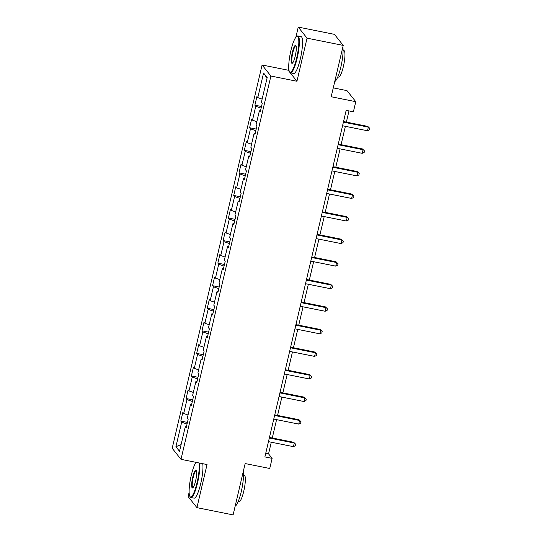 <?xml version="1.0" encoding="UTF-8"?>
<svg xmlns="http://www.w3.org/2000/svg" width="542" height="542" viewBox="0 0 542 542"><rect width="100%" height="100%" fill="white"/><g stroke="black" fill="none" stroke-linecap="round" stroke-linejoin="round"><path stroke-width="0.81" d="M189.131 492.319L188.128 496.594L196.929 507.651L233.107 514.9L245.147 463.552L269.747 468.484L272.118 458.356L268.554 453.878L271.291 442.211M262.091 64.986L172.193 448.275L180.994 459.331L270.898 76.036L262.091 64.986L288.141 70.203L296.941 81.259L307.05 38.157L298.249 27.1L295.864 37.276M288.73 67.662L288.141 70.203M298.249 27.1L334.421 34.349L343.221 45.406L331.182 96.754L355.782 101.679L346.975 90.629L333.262 87.879M307.05 38.157L343.221 45.406M186.414 426.703L185.289 426.71L186.157 427.801L188.189 419.122L187.322 418.031L190.581 404.149L191.448 405.24L193.487 396.561L192.613 395.47L195.872 381.582L196.739 382.672L198.778 373.994L197.911 372.903L201.163 359.021L202.03 360.112L204.07 351.433L203.203 350.342L206.455 336.453L207.329 337.544L209.361 328.865L208.494 327.774L211.753 313.893L212.62 314.983L214.652 306.305L213.785 305.214L217.044 291.332L217.911 292.423L219.944 283.744L219.076 282.653L222.335 268.764L223.202 269.855L225.235 261.176L224.368 260.085L227.626 246.203L228.494 247.294L230.533 238.615L229.659 237.525L232.918 223.636L233.785 224.727L235.824 216.048L234.957 214.957L238.209 201.075L239.076 202.166L241.115 193.487L240.248 192.396L243.5 178.514L244.374 179.598L246.407 170.926L245.54 169.836L248.798 155.947L249.666 157.038L251.698 148.359L250.831 147.268L254.09 133.386L254.957 134.477L256.989 125.798L256.122 124.707L259.381 110.819L260.248 111.909L262.281 103.231L261.413 102.14L267.186 77.553L263.568 73.014L267.023 78.238M185.289 426.71L179.524 451.296L175.906 446.757L181.672 422.171L180.804 421.08L187.424 422.408M263.568 73.014L257.796 97.601L256.928 96.51L254.896 105.189L255.763 106.279L252.504 120.161L251.637 119.071L249.605 127.749L250.472 128.84L247.213 142.729L246.346 141.638L244.313 150.317L245.18 151.408L241.922 165.29L241.055 164.199L239.015 172.878L239.889 173.968L236.63 187.857L235.763 186.766L233.724 195.445L234.591 196.536L231.339 210.418L230.472 209.327L228.433 218.006L229.3 219.097L226.048 232.979L225.174 231.895L223.141 240.567L224.009 241.657L220.757 255.546L219.883 254.455L217.85 263.134L218.717 264.225L215.459 278.107L214.591 277.016L212.559 285.695L213.426 286.786L210.167 300.675L209.3 299.584L207.268 308.262L208.135 309.353L204.876 323.235L204.009 322.144L201.97 330.823L202.843 331.914L199.585 345.803L198.718 344.712L196.678 353.391L197.545 354.482L194.293 368.364L193.426 367.273L191.387 375.952L192.254 377.042L189.002 390.924L188.128 389.833L186.096 398.512L186.963 399.603L183.711 413.492L182.837 412.401L180.804 421.08M355.782 101.679L353.404 111.808L346.169 110.358L264.889 456.906L272.118 458.356M191.705 404.136L190.581 404.149M183.711 413.492L188.033 415.003M186.963 399.603L192.329 401.48M196.997 381.575L195.872 381.582M189.002 390.924L193.325 392.442M192.254 377.042L197.62 378.919M202.295 359.014L201.163 359.021M194.293 368.364L198.616 369.874M197.545 354.482L202.918 356.351M207.586 336.447L206.455 336.453M199.585 345.803L203.914 347.314M202.843 331.914L208.209 333.791M212.877 313.886L211.753 313.893M204.876 323.235L209.205 324.746M208.135 309.353L213.501 311.223M218.169 291.318L217.044 291.332M210.167 300.675L214.497 302.185M213.426 286.786L218.792 288.662M223.46 268.757L222.335 268.764M215.459 278.107L219.788 279.625M218.717 264.225L224.083 266.102M228.751 246.197L227.626 246.203M220.757 255.546L225.079 257.057M224.009 241.657L229.374 243.534M234.042 223.629L232.918 223.636M226.048 232.979L230.37 234.496M229.3 219.097L234.666 220.973M239.334 201.068L238.209 201.075M231.339 210.418L235.662 211.929M234.591 196.536L239.964 198.406M244.632 178.501L243.5 178.514M236.63 187.857L240.96 189.368M239.889 173.968L245.255 175.845M249.923 155.94L248.798 155.947M241.922 165.29L246.251 166.8M245.18 151.408L250.546 153.284M255.214 133.373L254.09 133.386M247.213 142.729L251.542 144.24M250.472 128.84L255.838 130.717M260.506 110.812L259.381 110.819M252.504 120.161L256.833 121.679M255.763 106.279L261.129 108.156M257.796 97.601L262.125 99.111M296.941 81.259L270.898 76.036M196.929 507.651L207.037 464.548L180.994 459.331M272.274 437.997L276.583 419.65M277.572 415.429L281.874 397.083M282.863 392.869L287.165 374.522M288.154 370.308L292.456 351.954M293.446 347.74L297.748 329.394M298.737 325.18L303.039 306.833M304.028 302.612L308.337 284.265M309.319 280.051L313.628 261.705M314.617 257.491L318.92 239.137M319.909 234.923L324.211 216.576M325.2 212.362L329.502 194.016M330.491 189.795L334.793 171.448M335.783 167.234L340.085 148.887M341.074 144.673L345.383 126.32M346.365 122.106L348.994 110.92M175.906 446.757L181.103 444.555M181.672 422.171L187.037 424.047M265.729 453.308L268.554 453.878M254.896 105.189L261.515 106.517M249.605 127.749L256.224 129.077M244.313 150.317L250.932 151.645M239.015 172.878L245.634 174.206M233.724 195.445L240.343 196.766M228.433 218.006L235.052 219.334M223.141 240.567L229.761 241.895M217.85 263.134L224.469 264.462M212.559 285.695L219.178 287.023M207.268 308.262L213.887 309.584M201.97 330.823L208.589 332.151M196.678 353.391L203.297 354.712M191.387 375.952L198.006 377.279M186.096 398.512L192.715 399.84M343.404 122.14L368.357 127.14L367.51 130.757L342.558 125.758M343.547 121.544L367.767 126.394L369.807 128.379L369.468 129.823L367.51 130.757M367.767 126.394L369.807 128.379M296.677 57.967A18.36 3.611 -78.7 0 0 296.596 36.538A18.36 3.611 -78.7 0 0 290.871 50.677A18.36 3.611 -78.7 0 0 289.53 71.815A18.36 3.611 -78.7 0 0 296.677 57.967M296.596 36.538L297.104 36.192A18.814 3.699 101.3 0 1 297.904 35.962A18.814 3.699 101.3 0 1 297.179 58.143A18.814 3.699 101.3 0 1 290.512 72.858A18.814 3.699 101.3 0 1 289.855 72.337L289.53 71.815M295.227 56.144A9.18 1.802 101.3 0 1 292.362 63.211A9.18 1.802 101.3 0 1 292.321 52.499A9.18 1.802 101.3 0 1 295.898 45.575A9.18 1.802 101.3 0 1 295.227 56.144M296.047 45.901A8.733 1.714 -78.7 0 0 295.925 45.846A8.733 1.714 -78.7 0 0 292.829 52.676A8.733 1.714 -78.7 0 0 292.49 62.967A8.733 1.714 -78.7 0 0 292.626 62.967M342.842 47.032A18.814 3.699 101.3 0 1 340.877 66.903A18.814 3.699 101.3 0 1 334.753 81.537M343.086 50.386L343.892 50.548A13.543 2.663 101.3 0 1 343.377 66.524A13.543 2.663 101.3 0 1 338.574 77.113L337.761 76.95M297.904 35.962L301.088 36.599A18.814 3.699 101.3 0 1 300.363 58.78A18.814 3.699 101.3 0 1 293.696 73.495L290.512 72.858M195.967 462.326A18.36 3.611 -78.7 0 0 191.265 475.334A18.36 3.611 -78.7 0 0 189.924 496.479A18.36 3.611 -78.7 0 0 197.071 482.624A18.36 3.611 -78.7 0 0 198.928 462.922M199.558 463.051A18.814 3.699 101.3 0 1 197.579 482.8A18.814 3.699 101.3 0 1 190.906 497.515A18.814 3.699 101.3 0 1 190.256 496.994L189.924 496.479M195.621 480.801A9.18 1.802 101.3 0 1 192.756 487.868A9.18 1.802 101.3 0 1 192.722 477.156A9.18 1.802 101.3 0 1 196.292 470.232A9.18 1.802 101.3 0 1 195.621 480.801M196.441 470.558A8.733 1.714 -78.7 0 0 196.319 470.503A8.733 1.714 -78.7 0 0 193.223 477.333A8.733 1.714 -78.7 0 0 192.891 487.624A8.733 1.714 -78.7 0 0 193.027 487.624M243.236 471.689A18.814 3.699 101.3 0 1 241.278 491.56A18.814 3.699 101.3 0 1 235.147 506.194M243.48 475.049L244.293 475.205A13.543 2.663 101.3 0 1 243.771 491.181A13.543 2.663 101.3 0 1 238.968 501.77L238.155 501.607M202.742 463.688A18.814 3.699 101.3 0 1 200.764 483.437A18.814 3.699 101.3 0 1 194.09 498.152L190.906 497.515M338.113 144.707L363.065 149.707L362.219 153.318L337.266 148.318M338.255 144.104L362.476 148.955L364.515 150.94L364.177 152.39L362.219 153.318M362.476 148.955L364.515 150.94M332.822 167.268L357.774 172.268L356.927 175.886L331.975 170.886M332.964 166.665L357.178 171.523L359.224 173.508L358.885 174.951L356.927 175.886M357.178 171.523L359.224 173.508M327.531 189.829L352.483 194.835L351.636 198.447L326.684 193.447M327.666 189.233L351.887 194.083L353.933 196.068L353.594 197.518L351.636 198.447M351.887 194.083L353.933 196.068M322.239 212.396L347.192 217.396L346.345 221.014L321.386 216.007M322.375 211.793L346.595 216.651L348.642 218.636L348.303 220.079L346.345 221.014M346.595 216.651L348.642 218.636M316.941 234.957L341.9 239.957L341.053 243.575L316.094 238.575M317.084 234.361L341.304 239.212L343.343 241.197L343.005 242.647L341.053 243.575M341.304 239.212L343.343 241.197M311.65 257.525L336.609 262.524L335.755 266.136L310.803 261.136M311.792 256.922L336.013 261.779L338.052 263.758L337.713 265.207L335.755 266.136M336.013 261.779L338.052 263.758M306.359 280.085L331.311 285.085L330.464 288.703L305.512 283.703M306.501 279.489L330.722 284.34L332.761 286.325L332.422 287.768L330.464 288.703M330.722 284.34L332.761 286.325M301.067 302.646L326.02 307.653L325.173 311.264L300.221 306.264M301.21 302.05L325.43 306.901L327.47 308.886L327.131 310.336L325.173 311.264M325.43 306.901L327.47 308.886M295.776 325.214L320.728 330.213L319.882 333.831L294.929 328.831M295.918 324.611L320.132 329.468L322.178 331.453L321.84 332.896L319.882 333.831M320.132 329.468L322.178 331.453M290.485 347.774L315.437 352.774L314.59 356.392L289.638 351.392M290.62 347.178L314.841 352.029L316.887 354.014L316.548 355.464L314.59 356.392M314.841 352.029L316.887 354.014M285.194 370.342L310.146 375.342L309.299 378.96L284.34 373.953M285.329 369.739L309.55 374.597L311.596 376.582L311.257 378.025L309.299 378.96M309.55 374.597L311.596 376.582M279.896 392.903L304.855 397.903L304.008 401.52L279.049 396.52M280.038 392.306L304.258 397.157L306.298 399.142L305.959 400.585L304.008 401.52M304.258 397.157L306.298 399.142M274.604 415.463L299.563 420.47L298.71 424.081L273.757 419.081M274.747 414.867L298.967 419.718L301.006 421.703L300.668 423.153L298.71 424.081M298.967 419.718L301.006 421.703M269.313 438.031L294.265 443.031L293.418 446.649L268.466 441.649M269.455 437.428L293.676 442.286L295.715 444.271L295.376 445.714L293.418 446.649M293.676 442.286L295.715 444.271"/></g></svg>
